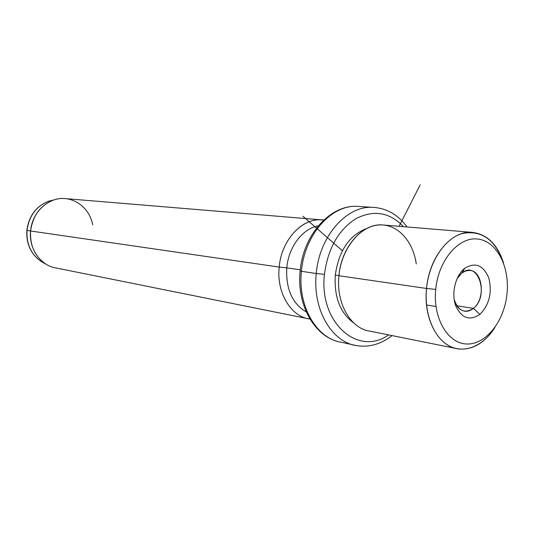 <?xml version="1.0" encoding="UTF-8"?>
<svg xmlns="http://www.w3.org/2000/svg" width="534" height="534" viewBox="0 0 534 534"><rect width="100%" height="100%" fill="white"/><g stroke="black" fill="none" stroke-linecap="round" stroke-linejoin="round"><path stroke-width="0.8" d="M473.411 308.378L456.83 305.755L473.411 308.378L479.912 314.386C489.284 304.76 492.261 292.679 488.837 278.147C483.383 265.118 475.347 261.834 464.72 268.308C455.629 275.35 451.237 292.859 455.515 305.234C461.343 318.251 469.479 321.301 479.912 314.386C469.479 321.301 461.343 318.251 455.515 305.234C451.237 292.859 455.629 275.35 464.72 268.308L461.73 273.114L465.548 270.972L469.506 270.418C482.93 270.424 485.78 299.173 473.411 308.378C489.818 295.983 478.003 259.344 461.73 273.114L456.977 278.835L461.73 273.114L464.72 268.308C475.347 261.834 483.383 265.118 488.837 278.147C492.261 292.679 489.284 304.76 479.912 314.386L473.411 308.378C470.734 310.554 467.931 311.509 465.007 311.235C459.747 310.408 456.129 306.483 454.167 299.474C458.252 310.975 464.667 313.945 473.411 308.378M435.711 289.401C438.401 260.332 458.559 236.749 477.509 239.005C496.513 240.841 509.83 266.366 507.033 293.54C504.496 320.734 486.367 344.383 467.243 344.003C448.093 344.043 432.74 318.458 435.711 289.401L426.532 288.46C429.062 261.98 444.655 238.531 462.337 233.478C481.748 229.834 495.512 239.766 503.622 263.275C497.441 243.985 486.628 233.652 471.195 232.283C450.663 230.988 429.149 257.194 426.532 288.46L435.711 289.401C432.74 318.458 448.093 344.043 467.243 344.003C486.367 344.383 504.496 320.734 507.033 293.54C509.83 266.366 496.513 240.841 477.509 239.005C458.559 236.749 438.401 260.332 435.711 289.401M458.332 348.936L370.236 331.207C350.838 328.944 335.886 303.372 338.923 275.744L426.532 288.46C423.188 318.865 438.434 346.746 458.332 348.936C472.563 350.251 484.759 343.088 494.931 327.449C483.437 345.985 464.573 354.075 449.187 345.905C433.802 337.808 424.043 313.745 426.532 288.46L338.923 275.744C341.253 247.329 361.932 223.606 381.964 224.881L471.195 232.283M416.273 263.976C413.042 240.2 396.428 222.811 377.658 225.074C358.901 227.124 341.366 249.525 338.923 275.744M338.943 275.571L335.292 275.043C338.836 250.673 349.363 235.134 366.865 228.432C349.363 235.134 338.836 250.673 335.292 275.043L338.943 275.571M353.782 322.99C340.185 313.051 334.024 297.071 335.292 275.043C334.024 297.071 340.185 313.051 353.782 322.99M388.578 334.898C358.154 356.886 318.671 322.529 324.452 274.349C327.889 248.51 338.402 229.94 355.984 218.626C373.9 209.595 389.733 212.278 403.477 226.67C389.733 212.278 373.9 209.595 355.984 218.626C338.402 229.94 327.889 248.51 324.452 274.349C318.671 322.529 358.154 356.886 388.578 334.898M407.062 226.963C397.863 214.448 386.155 207.9 371.951 207.305L356.659 206.318C330.88 205.129 304.373 235.2 301.423 271.339C304.373 235.2 330.88 205.129 356.659 206.318C329.692 205.149 303.045 235.354 300.161 271.098L316.268 273.508L300.161 271.098C296.33 305.842 315.687 338.589 341.66 342.341C316.802 338.943 297.572 306.456 301.423 271.339C297.572 306.456 316.802 338.943 341.66 342.341L356.699 345.658C331.687 342.267 312.35 309.259 316.268 273.508L324.452 274.349L316.268 273.508C319.285 236.729 346.019 206.111 371.951 207.305L375.075 207.472L371.951 207.305C346.019 206.111 319.285 236.729 316.268 273.508C312.35 309.259 331.687 342.267 356.699 345.658C369.288 347.534 381.082 344.183 392.083 335.606M300.295 269.803L286.785 267.848C288.554 246.928 302.651 228.485 318.291 225.849C302.651 228.485 288.554 246.928 286.785 267.848L300.295 269.803M306.269 311.943C292.238 303.592 285.743 288.894 286.785 267.848L279.195 267.073C281.405 239.132 303.479 216.57 323.771 220.055L320.854 219.814C301.309 218.56 281.331 240.6 279.195 267.073L286.785 267.848C285.743 288.894 292.238 303.592 306.269 311.943M309.907 319.065L56.424 268.048C40.791 265.939 28.622 248.864 30.585 230.995L279.195 267.073C276.365 292.812 290.99 316.775 309.907 319.065L309.954 319.072C291.017 316.816 276.358 292.832 279.195 267.073L30.585 230.995C31.98 212.605 47.92 197.453 64.093 198.508L320.854 219.814M27.014 230.374C29.043 215.93 36.245 206.204 48.621 201.205L54.027 199.91L48.621 201.205C36.245 206.204 29.043 215.93 27.014 230.374L30.585 230.995L27.014 230.374C26.313 244.398 31.279 254.918 41.926 261.927C31.279 254.918 26.313 244.398 27.014 230.374M92.669 224.814C89.385 206.151 70.455 193.789 53.42 200.117C40.35 205.396 32.741 215.689 30.585 230.995C29.844 245.854 35.09 256.981 46.331 264.383L41.926 261.927C31.159 254.831 26.133 244.298 26.854 230.341C28.849 215.963 36.105 206.251 48.621 201.205L53.42 200.117M342.394 250.733L302.911 216.237M399.065 226.303L420.218 184.791M435.978 306.523L426.546 304.994"/></g></svg>
